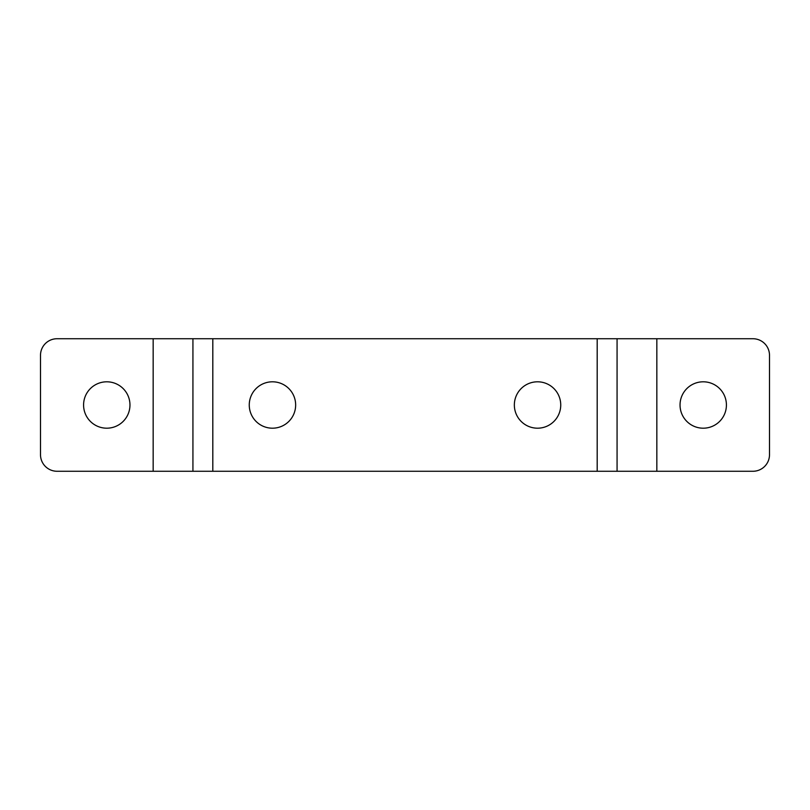 <?xml version="1.0" encoding="UTF-8"?>
<svg xmlns="http://www.w3.org/2000/svg" width="810" height="810" viewBox="0 0 810 810"><rect width="100%" height="100%" fill="white"/><g stroke="black" fill="none" stroke-linecap="round" stroke-linejoin="round"><path stroke-width="1.21" d="M272.454 381.804A23.196 23.196 0 0 0 249.257 405A23.196 23.196 0 0 0 272.454 428.196A23.196 23.196 0 0 0 295.65 405A23.196 23.196 0 0 0 272.454 381.804M537.546 381.804A23.196 23.196 0 0 0 514.35 405A23.196 23.196 0 0 0 537.546 428.196A23.196 23.196 0 0 0 560.743 405A23.196 23.196 0 0 0 537.546 381.804M106.768 381.804A23.196 23.196 0 0 0 83.582 405A23.196 23.196 0 0 0 106.768 428.196A23.196 23.196 0 0 0 129.965 405A23.196 23.196 0 0 0 106.768 381.804M703.232 381.804A23.196 23.196 0 0 0 680.035 405A23.196 23.196 0 0 0 703.232 428.196A23.196 23.196 0 0 0 726.418 405A23.196 23.196 0 0 0 703.232 381.804M153.161 471.268L752.935 471.268A16.564 16.564 0 0 0 769.5 454.704L769.5 355.296A16.564 16.564 0 0 0 752.935 338.732L57.064 338.732A16.564 16.564 0 0 0 40.5 355.296L40.5 454.704A16.564 16.564 0 0 0 57.064 471.268L153.161 471.268L153.161 338.732M617.068 471.268L617.068 338.732M192.932 471.268L192.932 338.732M656.839 471.268L656.839 338.732M597.193 471.268L597.193 338.732M212.807 471.268L212.807 338.732"/></g></svg>
